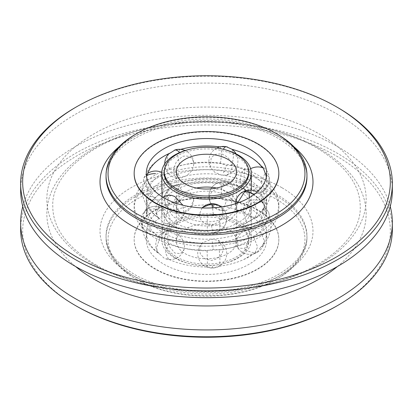 <?xml version="1.0" encoding="UTF-8"?>
<svg xmlns="http://www.w3.org/2000/svg" width="413" height="413" viewBox="0 0 413 413"><rect width="100%" height="100%" fill="white"/><g stroke="black" fill="none" stroke-linecap="round" stroke-linejoin="round"><path stroke-width="0.31" stroke-dasharray="2.06 1.55" d="M392.35 190.367A185.85 107.297 0 0 0 337.917 114.494A185.85 107.297 0 0 0 135.376 91.237A185.85 107.297 0 0 0 20.65 190.367M337.917 107.659A185.85 107.297 0 0 0 75.083 107.664M277.536 134.318A100.457 58.001 0 0 0 135.464 134.318M134.168 173.692A72.332 41.759 180 0 1 178.819 135.108A72.332 41.759 180 0 1 257.645 144.163A72.332 41.759 180 0 1 278.832 173.692M266.328 177.017A60.174 34.744 180 0 1 266.674 180.76A60.174 34.744 180 0 1 260.443 196.154L257.454 198.023L253.933 202.133A60.174 34.744 180 0 1 219.277 214.708L213.237 214.063L207.125 215.498A60.174 34.744 180 0 1 168.494 207.693L163.951 204.105L159.846 202.7A60.174 34.744 180 0 1 146.326 180.76A60.174 34.744 180 0 1 146.326 180.398L146.574 176.434M168.494 223.908A60.174 34.744 0 0 0 169.237 224.254A60.174 34.744 0 0 0 207.125 231.714L213.237 232.715L219.277 230.919A60.174 34.744 0 0 0 243.763 224.254A60.174 34.744 0 0 0 253.933 218.348L255.456 217.992L257.454 216.675L260.443 212.37A60.174 34.744 0 0 0 266.674 196.97A60.174 34.744 0 0 0 265.022 188.891L263.298 186.717L260.985 182.226A60.174 34.744 0 0 0 249.049 172.407A60.174 34.744 0 0 0 232.044 165.515L226.376 165.401L220.501 163.181A60.174 34.744 0 0 0 179.825 165.83L174.487 168.778L169.475 169.583A60.174 34.744 0 0 0 147.699 189.593L146.326 196.609A60.174 34.744 0 0 0 146.326 196.97A60.174 34.744 0 0 0 159.846 218.916L163.951 222.757L165.623 223.521L168.494 223.908L165.525 217.692L168.494 207.693M171.426 195.318L168.427 196.841L167.466 201.565C167.399 208.173 169.846 213.578 174.818 217.775L180.512 218.322L184.079 214.223L182.907 205.24M207.125 215.498L207.403 226.154L207.125 231.714M163.951 229.014A60.174 34.744 0 0 0 229.53 236.546A60.174 34.744 0 0 0 266.674 204.45A60.174 34.744 0 0 0 249.049 179.882A60.174 34.744 0 0 0 183.47 172.35A60.174 34.744 0 0 0 146.326 204.45A60.174 34.744 0 0 0 163.951 229.014M219.277 230.919L219.995 225.338L219.277 214.708M253.933 202.133L257.562 211.709L254.873 217.78L253.933 218.348M260.443 212.37L262.508 210.744L264.155 207.192L264.299 205.514L260.443 196.154M265.022 172.675L268.61 176.723L269.271 180.058L269.049 182.097L265.022 188.891M260.985 182.226L265.084 173.155L262.947 167.528M232.256 149.439L233.712 155.04L232.044 165.515M213.237 214.063A14.507 1.327 -93.7 0 0 212.489 207.847M202.065 207.925L199.36 214.404C199.825 220.903 203.877 224.496 211.518 225.188A14.507 1.327 -93.7 0 0 212.236 230.103A14.507 1.327 -93.7 0 0 213.18 232.736A14.507 1.327 -93.7 0 0 213.237 232.715M211.518 225.188L218.89 222.065L222.891 215.772L222.622 209.386L218.147 205.013M257.454 198.023A14.507 10.031 -132.6 0 0 253.773 194.776M237.47 203.067L236.628 208.007L237.888 212.767L244.439 213.242A14.507 10.031 -132.6 0 0 249.88 216.448A14.507 10.031 -132.6 0 0 257.454 216.675M244.439 213.242L248.146 206.242L249.421 197.631M249.137 192.51L247.057 190.372M250.598 168.7A14.507 11.182 148.8 0 0 248.791 169.702C250.748 174.813 251.558 180.646 251.212 187.203L250.402 192.902L248.791 190.94A14.507 11.182 148.8 0 0 254.857 190.94A14.507 11.182 148.8 0 0 263.298 186.717M248.791 190.94L243.789 178.623L244.935 168.514L248.791 169.702M238.182 186.16A44.805 25.869 180 0 1 251.305 204.45A44.805 25.869 180 0 1 223.645 228.348A44.805 25.869 180 0 1 174.818 222.741A44.805 25.869 180 0 1 161.695 204.45A44.805 25.869 180 0 1 189.355 180.548A44.805 25.869 180 0 1 238.182 186.16M223.619 149.372A44.805 25.869 0 0 0 189.381 149.372M232.127 167.647L230.65 172.577L226.37 175.148L221.296 175.066L214.739 172.247L210.429 167.399L211.182 157.585L215.416 154.328L221.296 153.832C228.296 156.45 231.905 161.055 232.127 167.647M193.743 164.069C193.124 170.182 189.428 174.684 182.665 177.58L178.545 178.308L174.229 175.685L173.491 169.34L176.377 161.638L182.665 156.346C189.428 155.133 193.124 157.709 193.743 164.069L193.728 164.57A14.507 14.507 0 0 0 185.107 150.549M161.695 179.196L161.979 175.349L163.543 173.424L164.968 179.165C164.415 185.602 163.419 191.41 161.979 196.588L161.731 198.694L162.108 196.733M220.501 163.181L221.75 152.624L220.501 146.971L226.376 146.744M175.267 149.867L179.825 149.614L177.662 155.494L179.825 165.83M169.475 169.583L166.935 159.387L168.411 154.168M147.699 173.383L143.874 178.029L143.332 181.075L147.699 189.593M146.326 196.609L143.9 194.141L141.912 188.343L146.326 180.398M159.846 202.7L156.563 212.519L157.467 216.593L159.846 218.916M196.454 188.044A30.139 17.398 0 0 0 176.361 204.45A30.139 17.398 0 0 0 185.189 216.753A30.139 17.398 0 0 0 218.033 220.527A30.139 17.398 0 0 0 236.639 204.45A30.139 17.398 0 0 0 227.811 192.148A30.139 17.398 0 0 0 216.546 188.044M164.307 173.279A42.193 24.362 180 0 1 190.352 150.776A42.193 24.362 180 0 1 236.334 156.057A42.193 24.362 180 0 1 248.693 173.279M179.825 149.614A60.174 34.744 180 0 1 180.662 149.382M219.861 146.883A60.174 34.744 180 0 1 220.501 146.971M155.355 233.98A72.332 41.759 0 0 0 234.181 243.03A72.332 41.759 0 0 0 278.832 204.45A72.332 41.759 0 0 0 257.645 174.921A72.332 41.759 0 0 0 178.819 165.866A72.332 41.759 0 0 0 134.168 204.45A72.332 41.759 0 0 0 155.355 233.98M257.645 179.02A72.332 41.759 180 0 1 278.832 208.55A72.332 41.759 180 0 1 234.181 247.134A72.332 41.759 180 0 1 155.355 238.079A72.332 41.759 180 0 1 134.168 208.55A72.332 41.759 180 0 1 178.819 169.97A72.332 41.759 180 0 1 257.645 179.02M163.951 233.118A60.174 34.744 180 0 1 146.326 208.55A60.174 34.744 180 0 1 183.47 176.454A60.174 34.744 180 0 1 249.049 183.986A60.174 34.744 180 0 1 266.674 208.55A60.174 34.744 180 0 1 229.53 240.65A60.174 34.744 180 0 1 163.951 233.118M244.439 227.279L237.681 237.718L237.888 248.037L244.439 248.518C247.991 243.768 249.664 238.094 249.452 231.502L247.057 225.643L244.439 227.279A14.507 10.031 47.4 0 1 249.88 228.028A14.507 10.031 47.4 0 1 257.454 233.293L253.933 237.408A60.174 34.744 180 0 1 219.277 249.979L213.237 249.333L207.125 250.768A60.174 34.744 180 0 1 168.494 242.963L163.951 239.375L159.846 237.971A60.174 34.744 180 0 1 146.326 216.03A60.174 34.744 180 0 1 146.326 215.669L146.703 210.919L147.694 208.653A60.174 34.744 180 0 1 169.237 188.746A60.174 34.744 180 0 1 169.475 188.643L174.487 185.391L179.825 184.885A60.174 34.744 180 0 1 220.501 182.241L226.376 182.014L232.044 184.57A60.174 34.744 180 0 1 243.763 188.746A60.174 34.744 180 0 1 249.049 191.462A60.174 34.744 180 0 1 260.985 201.281L263.298 203.335L265.022 207.946L268.61 211.993L269.271 215.328L269.049 217.372L265.022 224.161L263.298 221.987L260.985 217.496A60.174 34.744 0 0 0 249.049 207.677A60.174 34.744 0 0 0 232.044 200.785L226.376 200.672A14.507 3.913 -78.6 0 1 223.423 208.059A14.507 3.913 -78.6 0 1 221.296 210.336L214.739 207.517L210.429 202.669L209.381 198.323C209.938 191.885 213.908 188.813 221.296 189.102L228.41 193.429L231.899 200.594L231.177 207.021L226.37 210.418L221.296 210.336M163.543 208.694L164.725 218.198L161.979 231.858L162.268 228.26L161.695 214.466L161.979 210.62L163.543 208.694A14.507 14.507 0 0 0 147.694 208.653L143.874 213.299L143.332 216.345L147.699 224.863L146.703 229.571A14.507 11.771 -169 0 0 155.587 232.669A14.507 11.771 -169 0 0 161.979 231.858L161.731 233.964A14.507 14.507 0 0 0 168.297 213.831A14.507 14.507 0 0 0 147.782 208.596A14.507 14.507 0 0 0 143.9 229.416L141.912 223.402L146.326 215.669M159.846 237.971L156.563 247.795L157.467 251.863L163.951 258.027L165.623 258.791L168.494 259.178A60.174 34.744 0 0 0 169.237 259.524A60.174 34.744 0 0 0 207.125 266.984L213.237 267.985L219.277 266.194L219.995 260.608L219.277 249.979M179.825 184.885L177.662 190.765L179.825 201.1L174.487 204.048L169.475 204.858L166.935 194.657L168.411 189.443L169.475 188.643M226.376 200.672L220.501 198.452L221.75 187.894L220.501 182.241M232.044 184.57L233.712 190.31L232.044 200.785M260.985 217.496L265.084 208.426L263.329 203.242L260.985 201.281M174.818 231.812L171.426 230.593L168.112 232.741L167.58 239.003L169.753 247.02L174.818 253.045L180.512 253.592L184.079 249.493L184.503 246.669C183.852 240.474 180.626 235.524 174.818 231.812M161.979 210.62A14.507 11.771 -169 0 0 155.587 208.978A14.507 11.771 -169 0 0 146.703 210.919M174.487 204.048A14.507 6.303 -109.9 0 0 179.242 210.935A14.507 6.303 -109.9 0 0 182.665 212.85L178.545 213.578L174.647 211.626L173.341 206.737C173.419 200.129 176.527 195.086 182.665 191.617A14.507 6.303 -109.9 0 0 179.242 187.244A14.507 6.303 -109.9 0 0 174.487 185.391M182.665 191.617L190.708 192.773L193.728 199.846L190.316 207.548L182.665 212.85M221.296 189.102A14.507 3.913 -78.6 0 1 223.423 184.374A14.507 3.913 -78.6 0 1 226.293 181.999A14.507 3.913 -78.6 0 1 226.376 182.014M146.703 229.571L146.326 231.879A60.174 34.744 0 0 0 146.326 232.24A60.174 34.744 0 0 0 159.846 254.186M169.475 204.858A60.174 34.744 0 0 0 147.699 224.863M220.501 198.452A60.174 34.744 0 0 0 179.825 201.1M249.049 215.152A60.174 34.744 0 0 0 183.47 207.625A60.174 34.744 0 0 0 146.326 239.721A60.174 34.744 0 0 0 163.951 264.284A60.174 34.744 0 0 0 229.53 271.816A60.174 34.744 0 0 0 266.674 239.721A60.174 34.744 0 0 0 249.049 215.152M238.182 190.259A44.805 25.869 0 0 0 189.355 184.652A44.805 25.869 0 0 0 161.695 208.55A44.805 25.869 0 0 0 174.818 226.84A44.805 25.869 0 0 0 223.645 232.452A44.805 25.869 0 0 0 251.305 208.55A44.805 25.869 0 0 0 238.182 190.259M174.818 258.011A44.805 25.869 180 0 1 161.695 239.721A44.805 25.869 180 0 1 189.355 215.823A44.805 25.869 180 0 1 238.182 221.43A44.805 25.869 180 0 1 251.305 239.721A44.805 25.869 180 0 1 223.645 263.618A44.805 25.869 180 0 1 174.818 258.011M243.252 209.339L244.935 203.785L248.791 204.972L251.187 219.778L251.14 226.025L250.402 228.172L248.791 226.21C245.714 221.327 243.871 215.705 243.252 209.339M223.304 248.115L218.147 240.283L211.518 239.225L202.628 242.663L199.551 247.821L200.243 253.727L204.564 258.688L211.518 260.458C219.024 258.786 222.953 254.671 223.304 248.115M265.022 207.946A60.174 34.744 180 0 1 266.674 216.03A60.174 34.744 180 0 1 260.443 231.43L257.454 233.293M253.933 237.408L257.562 246.979L254.873 253.05L253.933 253.618L255.456 253.267L257.454 251.945L260.443 247.64L262.508 246.014L264.155 242.462L264.299 240.784L260.443 231.43M257.454 251.945A14.507 10.031 47.4 0 1 249.88 251.718A14.507 10.031 47.4 0 1 244.439 248.518M207.125 250.768L207.403 261.424L207.125 266.984M168.494 259.178L165.525 252.968L168.494 242.963M185.189 220.852A30.139 17.398 180 0 1 176.361 208.55A30.139 17.398 180 0 1 194.967 192.473A30.139 17.398 180 0 1 227.811 196.247A30.139 17.398 180 0 1 236.639 208.55A30.139 17.398 180 0 1 218.033 224.626A30.139 17.398 180 0 1 185.189 220.852M227.811 229.055A30.139 17.398 0 0 0 194.967 225.286A30.139 17.398 0 0 0 176.361 241.362A30.139 17.398 0 0 0 185.189 253.665A30.139 17.398 0 0 0 218.033 257.438A30.139 17.398 0 0 0 236.639 241.362A30.139 17.398 0 0 0 227.811 229.055M176.666 258.584A42.193 24.362 180 0 1 164.307 241.362A42.193 24.362 180 0 1 190.352 218.854A42.193 24.362 180 0 1 236.334 224.135A42.193 24.362 180 0 1 248.693 241.362A42.193 24.362 180 0 1 222.648 263.866A42.193 24.362 180 0 1 176.666 258.584M176.666 256.943A42.193 24.362 0 0 0 222.648 262.224A42.193 24.362 0 0 0 248.693 239.721A42.193 24.362 0 0 0 236.334 222.493A42.193 24.362 0 0 0 190.352 217.212A42.193 24.362 0 0 0 164.307 239.721A42.193 24.362 0 0 0 176.666 256.943M260.443 247.64A60.174 34.744 0 0 0 266.674 232.24A60.174 34.744 0 0 0 265.022 224.161M219.277 266.194A60.174 34.744 0 0 0 243.763 259.524A60.174 34.744 0 0 0 253.933 253.618M146.326 231.879L143.9 229.411M155.355 269.25A72.332 41.759 180 0 1 134.168 239.721A72.332 41.759 180 0 1 178.819 201.141A72.332 41.759 180 0 1 257.645 210.191A72.332 41.759 180 0 1 278.832 239.721A72.332 41.759 180 0 1 234.181 278.3A72.332 41.759 180 0 1 155.355 269.25M257.645 209.783A72.332 41.759 0 0 0 178.819 200.728A72.332 41.759 0 0 0 134.168 239.308A72.332 41.759 0 0 0 155.355 268.837A72.332 41.759 0 0 0 234.181 277.892A72.332 41.759 0 0 0 278.832 239.308A72.332 41.759 0 0 0 257.645 209.783M136.884 279.503A98.449 56.839 0 0 0 276.116 279.503A98.449 56.839 0 0 0 276.116 199.118A98.449 56.839 0 0 0 136.884 199.118A98.449 56.839 0 0 0 136.884 279.503L135.464 278.682A100.457 58.001 0 0 0 277.536 278.682A100.457 58.001 0 0 0 306.957 237.671A100.457 58.001 0 0 0 277.536 196.655A100.457 58.001 0 0 0 168.055 184.084A100.457 58.001 0 0 0 106.043 237.671A100.457 58.001 0 0 0 135.464 278.682L136.884 279.503M336.497 306.157A183.842 106.141 0 0 0 336.497 156.057A183.842 106.141 0 0 0 76.508 156.052A183.842 106.141 0 0 0 76.503 306.157M392.35 229.468A185.85 107.297 0 0 0 337.917 153.595A185.85 107.297 0 0 0 135.376 130.338A185.85 107.297 0 0 0 20.65 229.468M390.239 206.5A185.85 107.297 0 0 0 337.917 146.76A185.85 107.297 0 0 0 148.525 120.689A185.85 107.297 0 0 0 22.761 206.5M93.606 264.403A159.655 92.176 0 0 0 319.394 264.403A159.655 92.176 0 0 0 319.394 134.044A159.655 92.176 0 0 0 93.606 134.044A159.655 92.176 0 0 0 93.606 264.403M337.452 266.504A159.655 92.176 0 0 0 319.394 148.597A159.655 92.176 0 0 0 103.988 143.11A159.655 92.176 0 0 0 75.548 266.504M294.092 146.93A106.487 61.48 0 0 0 281.8 138.422A106.487 61.48 0 0 0 118.908 146.93M277.536 135.96A100.457 58.001 0 0 0 168.055 123.384A100.457 58.001 0 0 0 106.043 176.971C104.747 154.524 136.352 129.522 180.507 123.446C215.018 118.015 254.207 124.225 278.785 138.716C297.551 150.167 306.942 162.918 306.957 176.971A100.457 58.001 0 0 0 277.536 135.96M223.423 172.789A14.507 3.913 101.4 0 0 226.376 165.401M179.242 175.664A14.507 6.303 70.1 0 1 174.487 168.778M155.587 197.399A14.507 11.771 11 0 1 146.703 194.301M263.298 221.987A14.507 11.182 -31.2 0 1 254.857 226.21M254.857 202.52A14.507 11.182 -31.2 0 1 263.298 203.335M213.237 267.985A14.507 1.327 86.3 0 1 213.18 268.006A14.507 1.327 86.3 0 1 212.236 265.373M212.236 241.682A14.507 1.327 86.3 0 1 213.237 249.333M135.464 277.04A100.457 58.001 0 0 0 244.945 289.616A100.457 58.001 0 0 0 306.957 236.029A100.457 58.001 0 0 0 277.536 195.019A100.457 58.001 0 0 0 168.055 182.443A100.457 58.001 0 0 0 106.043 236.029A100.457 58.001 0 0 0 135.464 277.04M281.8 187.636A106.487 61.48 0 0 0 131.2 187.636A106.487 61.48 0 0 0 131.2 274.578A106.487 61.48 0 0 0 281.8 274.578A106.487 61.48 0 0 0 281.8 187.636M95.816 264.831C133.466 287.04 193.583 296.549 246.478 288.191C314.014 278.852 362.211 240.588 360.203 206.5C360.203 185.127 345.862 165.685 317.184 148.169C279.534 125.96 219.417 116.451 166.522 124.809C98.986 134.148 50.789 172.412 52.797 206.5C52.797 227.873 67.138 247.315 95.816 264.831M266.674 180.76L266.674 173.279M165.623 223.521A14.507 14.507 0 0 0 184.079 214.223M168.452 223.887L169.237 224.254M266.674 204.45L266.674 196.97M243.763 224.254L254.873 217.78M262.508 210.744C268.063 204.358 270.923 197.063 271.093 188.865L268.61 176.723M213.18 232.736A14.507 14.507 0 0 0 221.322 206.949A14.507 14.507 0 0 1 213.18 232.736M264.155 207.192A14.507 14.507 0 0 0 257.144 192.045A14.507 14.507 0 0 1 255.456 217.992M244.935 168.514A14.507 14.507 0 0 0 243.381 187.967M246.04 190.615A14.507 14.507 0 0 0 267.108 186.867A14.507 14.507 0 0 0 261.522 166.212M243.763 153.476L249.411 156.377C254.96 159.552 259.601 163.419 263.329 167.967M251.305 204.45L251.305 190.166M161.695 204.45L161.695 198.534M216.83 148.019A14.507 14.507 0 0 0 210.429 167.399M164.735 163.915A14.507 14.507 0 0 0 178.545 178.308M143.9 194.141A14.507 14.507 0 0 0 161.736 198.694M159.088 218.472C148.138 210.795 142.408 200.924 141.907 188.865L141.912 188.127M236.639 204.45L236.639 171.638M176.361 204.45L176.361 171.638M163.543 173.424A14.507 14.507 0 0 0 161.72 172.407M146.326 180.76L146.326 173.279M143.874 178.029L148.375 169.666C152.547 164.013 158.04 159.351 164.854 155.665L169.237 153.476M226.37 175.148A14.507 14.507 0 0 0 236.071 153.848M250.402 192.902A14.507 14.507 0 0 0 269.049 182.097M235.4 203.754A14.507 14.507 0 0 0 237.888 212.767M146.326 204.45L146.326 196.97M162.954 197.254A14.507 14.507 0 0 0 157.467 216.593M278.832 208.55L278.832 204.45M146.326 208.55L146.326 216.03M141.912 223.402L141.907 224.135C142.408 236.195 148.138 246.065 159.088 253.747M143.874 213.299L148.375 204.936C152.547 199.288 158.04 194.621 164.854 190.94L169.237 188.746M243.763 188.746L249.411 191.647C254.96 194.828 259.601 198.689 263.329 203.242M171.426 230.593A14.507 14.507 0 0 0 157.467 251.863M175.267 185.138A14.507 14.507 0 0 0 180.078 213.573A14.507 14.507 0 0 0 193.728 199.846M232.256 184.709A14.507 14.507 0 0 0 227.475 182.288M210.429 202.669A14.507 14.507 0 0 1 226.293 181.999A14.507 14.507 0 0 0 208.916 196.252A14.507 14.507 0 0 0 226.37 210.418M146.326 232.24L146.326 239.721M161.695 208.55L161.695 214.466M161.695 233.804L161.695 239.721M251.305 208.55L251.305 239.721M250.402 228.172A14.507 14.507 0 0 0 269.049 217.372M268.61 211.993L271.093 224.135C270.923 232.338 268.063 239.628 262.508 246.014M237.888 248.037A14.507 14.507 0 0 0 255.456 253.267M202.628 242.663A14.507 14.507 0 0 0 213.18 268.006A14.507 14.507 0 0 0 218.147 240.283M176.361 208.55L176.361 241.362M248.693 241.362L248.693 239.721M164.307 241.362L164.307 239.721M236.639 208.55L236.639 241.362M266.674 232.24L266.674 239.721M243.763 259.524L254.873 253.05M247.057 225.643A14.507 14.507 0 0 0 249.091 254.356A14.507 14.507 0 0 0 264.155 242.462M261.522 201.482A14.507 14.507 0 0 0 244.935 203.785M168.411 189.443A14.507 14.507 0 0 0 178.545 213.578M266.674 208.55L266.674 216.03M168.452 259.157L169.237 259.524M165.623 258.791A14.507 14.507 0 0 0 184.079 249.493M134.168 239.308L134.168 239.721M278.832 239.308L278.832 239.721M134.168 208.55L134.168 204.45M276.116 279.503L277.536 278.682M306.957 237.671L306.957 236.029C308.253 258.476 276.648 283.478 232.493 289.554C197.982 294.985 158.793 288.775 134.215 274.284C115.449 262.833 106.058 250.082 106.043 236.029L106.043 237.671"/><path stroke-width="0.62" d="M76.503 106.843L75.083 107.664A185.85 107.297 0 0 0 20.65 183.532L20.65 190.367A185.85 107.297 0 0 0 75.083 266.24A185.85 107.297 0 0 0 277.624 289.498A185.85 107.297 0 0 0 392.35 190.367L392.35 183.532A185.85 107.297 0 0 0 337.917 107.664A185.85 107.297 0 0 0 337.917 107.659L336.497 106.843A183.842 106.141 0 0 0 336.497 106.838A183.842 106.141 0 0 0 76.503 106.843A183.842 106.141 0 0 0 76.503 256.943A183.842 106.141 0 0 0 336.492 256.943A183.842 106.141 0 0 0 336.497 106.843L337.917 107.664M20.65 183.532A185.85 107.297 0 0 0 75.083 259.405A185.85 107.297 0 0 0 277.624 282.662A185.85 107.297 0 0 0 392.35 183.532M136.884 133.497L135.464 134.318A100.457 58.001 0 0 0 106.043 175.329A100.457 58.001 0 0 0 135.464 216.345A100.457 58.001 0 0 0 244.945 228.916A100.457 58.001 0 0 0 306.957 175.329A100.457 58.001 0 0 0 277.536 134.318L276.116 133.497A98.449 56.839 0 0 0 136.884 133.497A98.449 56.839 0 0 0 136.884 213.882A98.449 56.839 0 0 0 276.116 213.882A98.449 56.839 0 0 0 276.116 133.497L277.536 134.318M278.832 173.279L278.832 173.692A72.332 41.759 180 0 1 234.181 212.272A72.332 41.759 180 0 1 155.355 203.217A72.332 41.759 180 0 1 134.168 173.692L134.168 173.279A72.332 41.759 0 0 0 155.355 202.809A72.332 41.759 0 0 0 234.181 211.859A72.332 41.759 0 0 0 278.832 173.279A72.332 41.759 0 0 0 257.645 143.75A72.332 41.759 0 0 0 178.819 134.7A72.332 41.759 0 0 0 134.168 173.279M163.951 197.848A60.174 34.744 180 0 1 146.326 173.279A60.174 34.744 180 0 1 183.47 141.184A60.174 34.744 180 0 1 249.049 148.716A60.174 34.744 180 0 1 266.674 173.279A60.174 34.744 180 0 1 229.53 205.375A60.174 34.744 180 0 1 163.951 197.848M227.475 147.018A14.507 14.507 0 0 0 226.293 146.723A14.507 3.913 101.4 0 1 226.376 146.744L232.044 149.299A60.174 34.744 180 0 1 243.763 153.476A60.174 34.744 180 0 1 249.049 156.191A60.174 34.744 180 0 1 260.985 166.011L263.298 168.065L265.022 172.675A60.174 34.744 180 0 1 266.328 177.017M182.907 205.24L174.818 196.536L171.426 195.318A14.507 14.507 0 0 0 162.954 197.254M212.489 207.847A14.507 1.327 -93.7 0 0 212.236 206.412A14.507 1.327 -93.7 0 0 211.518 203.95L202.628 207.388L202.065 207.925M202.628 207.388A14.507 14.507 0 0 1 221.322 206.949A14.507 14.507 0 0 0 218.147 205.013L211.518 203.95M253.773 194.776A14.507 10.031 -132.6 0 0 249.88 192.757A14.507 10.031 -132.6 0 0 244.439 192.009L237.47 203.067M249.421 197.631L249.137 192.51M235.4 203.754A14.507 14.507 0 0 1 257.144 192.045A14.507 14.507 0 0 0 247.057 190.372L244.439 192.009M262.947 167.528L260.985 166.011M263.298 168.065A14.507 11.182 148.8 0 0 254.857 167.25A14.507 11.182 148.8 0 0 250.598 168.7M189.381 149.372A44.805 25.869 0 0 0 161.695 173.279A44.805 25.869 0 0 0 174.818 191.57A44.805 25.869 0 0 0 223.645 197.177A44.805 25.869 0 0 0 251.305 173.279A44.805 25.869 0 0 0 238.182 154.989A44.805 25.869 0 0 0 223.619 149.372M162.108 196.733L161.695 173.279M164.735 163.915A14.507 14.507 0 0 1 168.411 154.168L175.267 149.867A14.507 14.507 0 0 1 185.107 150.549M146.574 176.434L147.699 173.383A60.174 34.744 180 0 1 169.237 153.476A60.174 34.744 180 0 1 169.475 153.373M216.546 188.044A30.139 17.398 0 0 0 196.454 188.044M227.811 159.335A30.139 17.398 180 0 1 236.639 171.638A30.139 17.398 180 0 1 218.033 187.714A30.139 17.398 180 0 1 185.189 183.945A30.139 17.398 180 0 1 176.361 171.638A30.139 17.398 180 0 1 194.967 155.562A30.139 17.398 180 0 1 227.811 159.335M176.666 188.865A42.193 24.362 0 0 0 222.648 194.146A42.193 24.362 0 0 0 248.693 171.638A42.193 24.362 0 0 0 236.334 154.416A42.193 24.362 0 0 0 190.352 149.134A42.193 24.362 0 0 0 164.307 171.638A42.193 24.362 0 0 0 176.666 188.865M248.693 171.638L248.693 173.279A42.193 24.362 180 0 1 222.648 195.788A42.193 24.362 180 0 1 176.666 190.507A42.193 24.362 180 0 1 164.307 173.279L164.307 171.638M180.662 149.382A60.174 34.744 180 0 1 219.861 146.883M232.044 149.299L232.256 149.439A14.507 14.507 0 0 1 236.071 153.848M22.761 206.5A185.85 107.297 0 0 0 20.65 222.633L20.65 229.468A185.85 107.297 0 0 0 75.083 305.336L76.503 306.162A183.842 106.141 0 0 0 76.503 306.162L76.503 306.157A183.842 106.141 0 0 0 336.497 306.157L337.917 305.336A185.85 107.297 0 0 0 392.35 229.468L392.35 222.633A185.85 107.297 0 0 0 390.239 206.5M76.503 306.157L75.083 305.336A185.85 107.297 0 0 0 75.083 305.341A185.85 107.297 0 0 0 337.917 305.336M20.65 222.633A185.85 107.297 0 0 0 75.083 298.506A185.85 107.297 0 0 0 277.624 321.763A185.85 107.297 0 0 0 392.35 222.633M75.548 266.504A159.655 92.176 0 0 0 93.606 278.956A159.655 92.176 0 0 0 337.452 266.504M118.908 146.93A106.487 61.48 0 0 0 131.2 225.364A106.487 61.48 0 0 0 274.707 229.107A106.487 61.48 0 0 0 294.092 146.93M106.043 175.329L106.043 176.971A100.457 58.001 0 0 0 135.464 217.981A100.457 58.001 0 0 0 244.945 230.557A100.457 58.001 0 0 0 306.957 176.971L306.957 175.329M216.83 148.019A14.507 14.507 0 0 1 226.293 146.723A14.507 3.913 101.4 0 0 223.423 149.098M174.487 150.12A14.507 6.303 70.1 0 1 179.242 151.974M146.703 175.649A14.507 11.771 11 0 1 155.587 173.708M243.381 187.967A14.507 14.507 0 0 0 246.04 190.615M251.305 190.166L251.305 173.279M161.72 172.407A14.507 14.507 0 0 0 147.694 173.383"/></g></svg>
